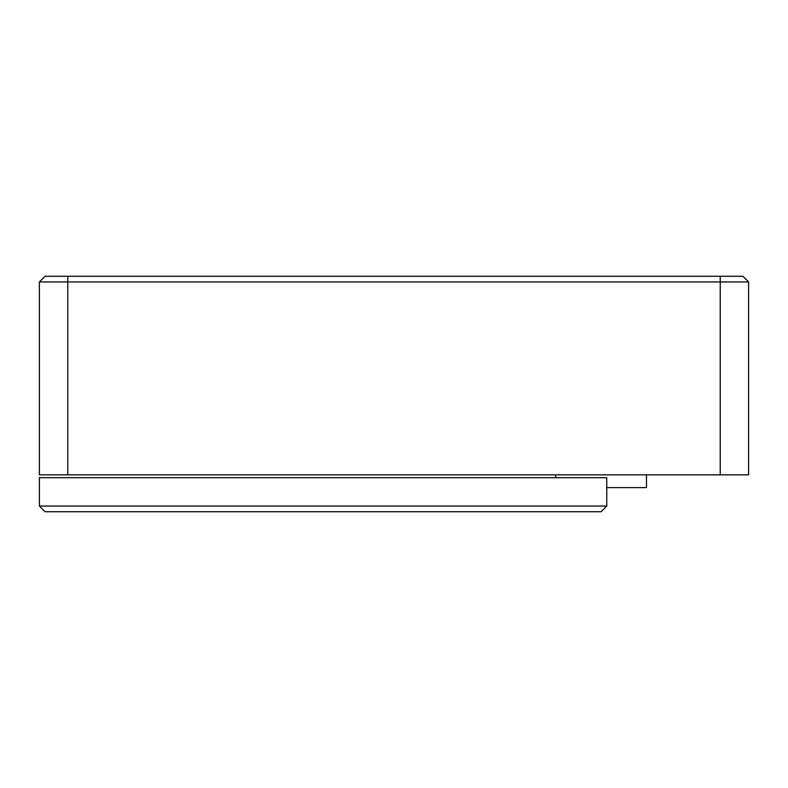 <?xml version="1.0" encoding="UTF-8"?>
<svg xmlns="http://www.w3.org/2000/svg" width="788" height="788" viewBox="0 0 788 788"><rect width="100%" height="100%" fill="white"/><g stroke="black" fill="none" stroke-linecap="round" stroke-linejoin="round"><path stroke-width="1.18" d="M67.768 474.849L67.768 281.946L748.6 281.946L748.6 474.849L39.4 474.849L39.4 281.946L39.4 474.849M67.768 276.273L67.768 281.946L39.4 281.946L45.074 276.273L742.926 276.273L748.6 281.946M606.76 477.686L39.4 477.686L39.4 506.054L606.76 506.054L606.76 477.686M39.4 506.054L45.074 511.727L601.086 511.727L606.76 506.054M555.698 474.849L555.698 477.686M606.76 487.614L646.475 487.614L646.475 474.849M720.232 276.273L720.232 474.849"/></g></svg>
